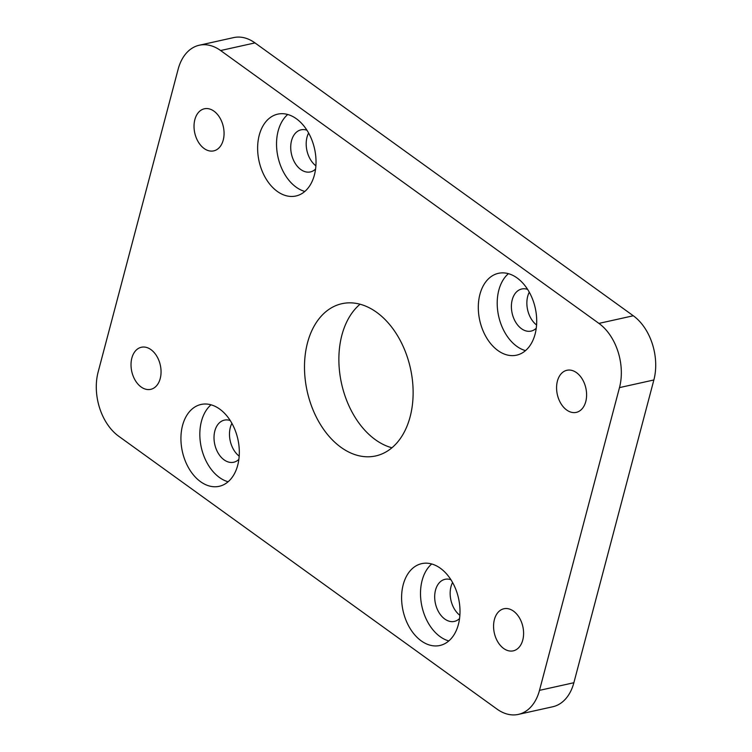 <?xml version="1.0" encoding="UTF-8"?>
<svg xmlns="http://www.w3.org/2000/svg" width="752" height="752" viewBox="0 0 752 752"><rect width="100%" height="100%" fill="white"/><g stroke="black" fill="none" stroke-linecap="round" stroke-linejoin="round"><path stroke-width="1.13" d="M219.706 409.097A41.924 28.426 -102.5 0 0 201.038 404.463A41.924 28.426 -102.5 0 0 180.922 438.143A41.924 28.426 -102.5 0 0 200.53 481.675A41.924 28.426 -102.5 0 0 219.208 486.309A41.924 28.426 -102.5 0 0 239.324 452.638A41.924 28.426 -102.5 0 0 219.706 409.097M211.03 404.811A41.924 28.426 -102.5 0 0 200.22 441.095A41.924 28.426 -102.5 0 0 219.443 477.482A41.924 28.426 -102.5 0 0 228.119 481.769M440.39 568.268A41.924 28.426 -102.5 0 0 421.712 563.633A41.924 28.426 -102.5 0 0 401.596 597.314A41.924 28.426 -102.5 0 0 421.214 640.854A41.924 28.426 -102.5 0 0 439.892 645.489A41.924 28.426 -102.5 0 0 460.008 611.808A41.924 28.426 -102.5 0 0 440.39 568.268M431.704 563.981A41.924 28.426 -102.5 0 0 420.894 600.265A41.924 28.426 -102.5 0 0 440.117 636.653A41.924 28.426 -102.5 0 0 448.803 640.939M296.42 118.788A41.924 28.426 -102.5 0 0 277.742 114.144A41.924 28.426 -102.5 0 0 257.626 147.824A41.924 28.426 -102.5 0 0 277.234 191.365A41.924 28.426 -102.5 0 0 295.912 195.999A41.924 28.426 -102.5 0 0 316.028 162.319A41.924 28.426 -102.5 0 0 296.42 118.788M287.734 114.492A41.924 28.426 -102.5 0 0 276.924 150.785A41.924 28.426 -102.5 0 0 296.147 187.163A41.924 28.426 -102.5 0 0 304.823 191.45M517.094 277.958A41.924 28.426 -102.5 0 0 498.416 273.324A41.924 28.426 -102.5 0 0 478.3 306.995A41.924 28.426 -102.5 0 0 497.918 350.535A41.924 28.426 -102.5 0 0 516.596 355.17A41.924 28.426 -102.5 0 0 536.712 321.489A41.924 28.426 -102.5 0 0 517.094 277.958M508.408 273.672A41.924 28.426 -102.5 0 0 497.598 309.956A41.924 28.426 -102.5 0 0 516.821 346.334A41.924 28.426 -102.5 0 0 525.507 350.62M513.513 611.141A21.564 14.617 -102.5 0 0 503.906 608.753A21.564 14.617 -102.5 0 0 493.566 626.078A21.564 14.617 -102.5 0 0 503.652 648.468A21.564 14.617 -102.5 0 0 513.259 650.847A21.564 14.617 -102.5 0 0 523.599 633.532A21.564 14.617 -102.5 0 0 513.513 611.141M150.973 349.642A21.564 14.617 -102.5 0 0 141.367 347.255A21.564 14.617 -102.5 0 0 131.017 364.579A21.564 14.617 -102.5 0 0 141.103 386.97A21.564 14.617 -102.5 0 0 150.71 389.348A21.564 14.617 -102.5 0 0 161.06 372.033A21.564 14.617 -102.5 0 0 150.973 349.642M576.521 372.663A21.564 14.617 -102.5 0 0 566.914 370.285A21.564 14.617 -102.5 0 0 556.574 387.6A21.564 14.617 -102.5 0 0 566.66 409.99A21.564 14.617 -102.5 0 0 576.267 412.378A21.564 14.617 -102.5 0 0 586.607 395.054A21.564 14.617 -102.5 0 0 576.521 372.663M213.972 111.164A21.564 14.617 -102.5 0 0 204.375 108.786A21.564 14.617 -102.5 0 0 194.025 126.101A21.564 14.617 -102.5 0 0 204.112 148.492A21.564 14.617 -102.5 0 0 213.718 150.879A21.564 14.617 -102.5 0 0 224.068 133.555A21.564 14.617 -102.5 0 0 213.972 111.164M376.649 312.315A77.973 52.875 -102.5 0 0 341.906 303.695A77.973 52.875 -102.5 0 0 304.494 366.337A77.973 52.875 -102.5 0 0 340.976 447.318A77.973 52.875 -102.5 0 0 375.718 455.938A77.973 52.875 -102.5 0 0 413.13 393.296A77.973 52.875 -102.5 0 0 376.649 312.315M360.058 304.222A77.973 52.875 -102.5 0 0 339.566 371.695A77.973 52.875 -102.5 0 0 375.351 439.685A77.973 52.875 -102.5 0 0 391.942 447.778M536.251 328.22A21.564 14.617 77.5 0 1 531.081 331.096A21.564 14.617 77.5 0 1 521.484 328.709A21.564 14.617 77.5 0 1 511.388 306.318A21.564 14.617 77.5 0 1 521.738 289.003A21.564 14.617 77.5 0 1 527.631 289.417M529.286 292.199A21.564 14.617 -102.5 0 0 536.571 324.996M315.567 169.05A21.564 14.617 77.5 0 1 310.407 171.917A21.564 14.617 77.5 0 1 300.8 169.538A21.564 14.617 77.5 0 1 290.714 147.148A21.564 14.617 77.5 0 1 301.054 129.823A21.564 14.617 77.5 0 1 306.957 130.246M308.611 133.029A21.564 14.617 -102.5 0 0 315.896 165.825M459.547 618.539A21.564 14.617 77.5 0 1 454.377 621.406A21.564 14.617 77.5 0 1 444.77 619.028A21.564 14.617 77.5 0 1 434.684 596.637A21.564 14.617 77.5 0 1 445.034 579.313A21.564 14.617 77.5 0 1 450.927 579.736M452.582 582.509A21.564 14.617 -102.5 0 0 459.867 615.315M238.863 459.359A21.564 14.617 77.5 0 1 233.703 462.236A21.564 14.617 77.5 0 1 224.096 459.857A21.564 14.617 77.5 0 1 214.01 437.467A21.564 14.617 77.5 0 1 224.35 420.142A21.564 14.617 77.5 0 1 230.253 420.556M231.907 423.338A21.564 14.617 -102.5 0 0 239.192 456.144M598.921 323.398L633.297 315.765L254.984 42.902L220.618 50.534A47.912 32.486 -102.5 0 0 199.271 45.233A47.912 32.486 -102.5 0 0 178.13 69.269L98.136 372.024A47.912 32.486 -102.5 0 0 118.703 436.235L497.016 709.098A47.912 32.486 -102.5 0 0 518.354 714.4A47.912 32.486 -102.5 0 0 539.494 690.364L619.488 387.609A47.912 32.486 -102.5 0 0 598.921 323.398L220.618 50.534M539.494 690.364L573.87 682.731L653.864 379.976L619.488 387.609M199.271 45.233L233.646 37.6A47.912 32.486 77.5 0 1 254.984 42.902M633.297 315.765A47.912 32.486 77.5 0 1 653.864 379.976M573.87 682.731A47.912 32.486 77.5 0 1 552.729 706.767L518.354 714.4"/></g></svg>
